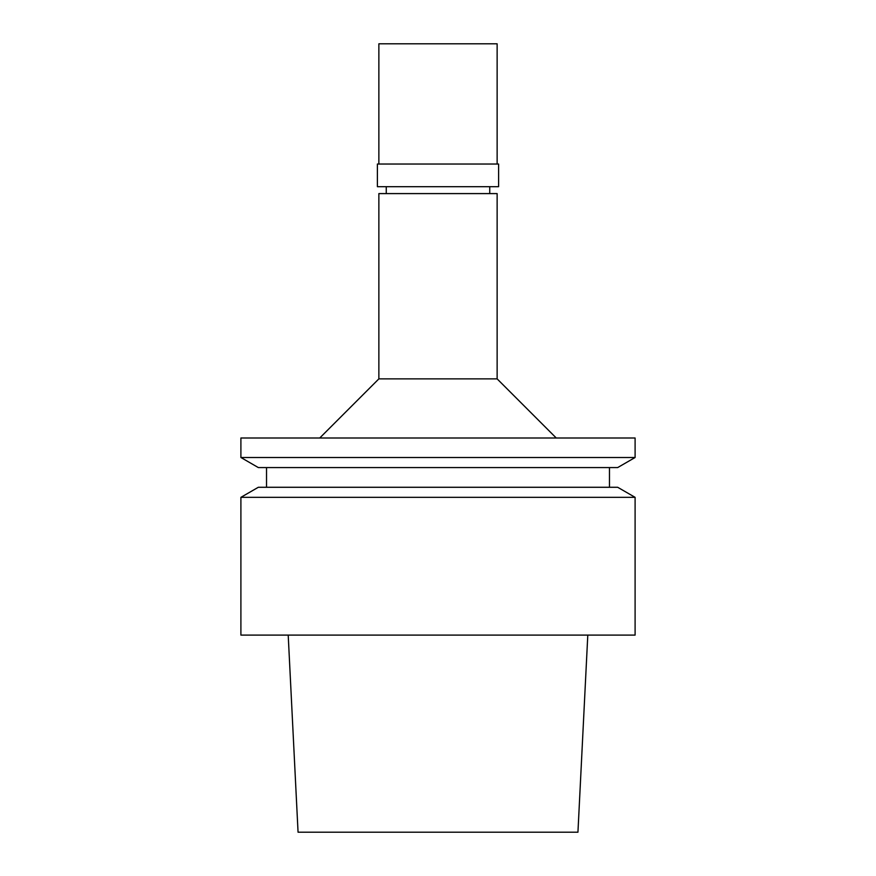 <?xml version="1.0" encoding="UTF-8"?>
<svg xmlns="http://www.w3.org/2000/svg" width="876" height="876" viewBox="0 0 876 876"><rect width="100%" height="100%" fill="white"/><g stroke="black" fill="none" stroke-linecap="round" stroke-linejoin="round"><path stroke-width="1.31" d="M288.204 635.1L298.059 832.2L577.941 832.2L587.796 635.1M240.9 635.1L635.1 635.1L635.1 497.338L240.9 497.338L240.9 635.1M635.1 497.338L617.679 487.275L258.321 487.275L240.9 497.338M258.321 467.565L617.679 467.565L635.1 457.502L240.9 457.502L258.321 467.565M635.1 457.502L635.1 438L240.9 438L240.9 457.502M497.13 378.87L497.13 193.596L378.87 193.596L378.87 378.87L497.13 378.87L556.26 438M377.392 186.697L498.608 186.697L498.608 164.031L377.392 164.031L377.392 186.697M497.13 164.031L497.13 43.8L378.87 43.8L378.87 164.031M266.523 467.565L266.523 487.275M609.477 467.565L609.477 487.275M378.87 378.87L319.74 438M386.261 186.697L386.261 193.596M489.739 186.697L489.739 193.596"/></g></svg>
